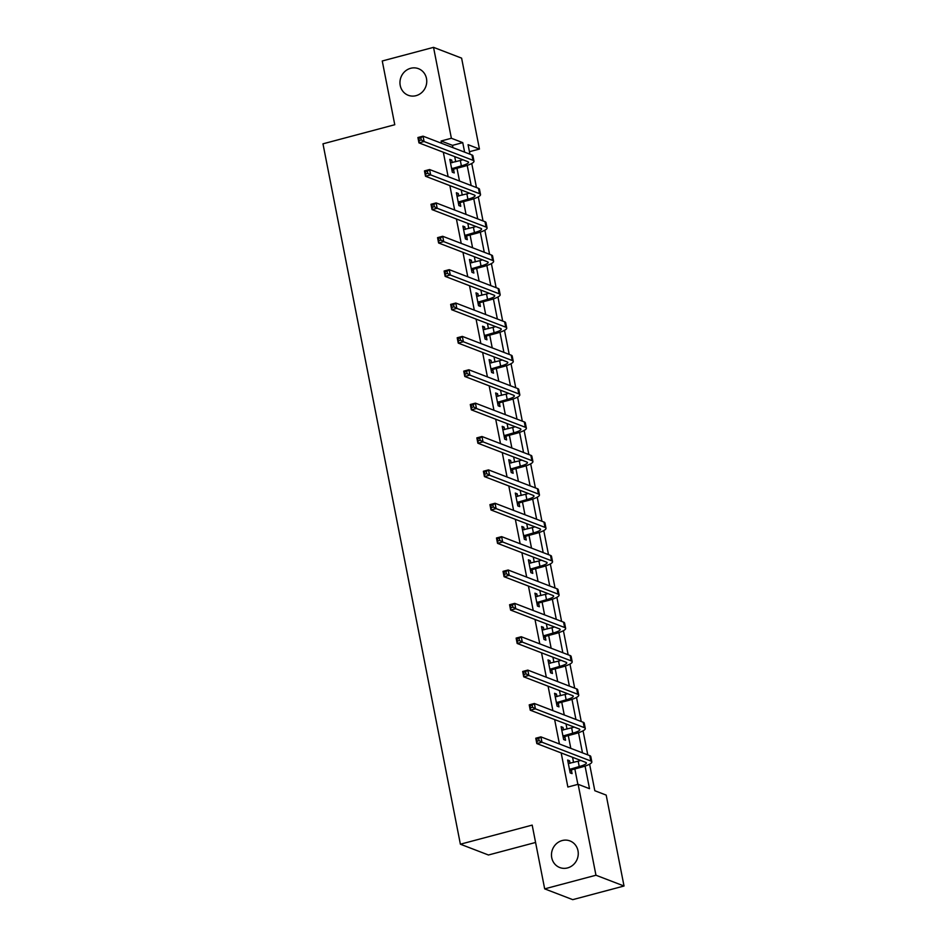 <?xml version="1.0" encoding="UTF-8"?>
<svg xmlns="http://www.w3.org/2000/svg" width="947" height="947" viewBox="0 0 947 947"><rect width="100%" height="100%" fill="white"/><g stroke="black" fill="none" stroke-linecap="round" stroke-linejoin="round"><path stroke-width="1.42" d="M562.187 840.545A14.252 13.27 111 0 1 569.987 840.936A14.252 13.27 111 0 1 578.203 854.892A14.252 13.27 111 0 1 567.549 867.926A14.252 13.27 111 0 1 559.748 867.535A14.252 13.27 111 0 1 551.533 853.567A14.252 13.27 111 0 1 562.187 840.545M410.667 68.291A14.252 13.27 111 0 1 418.467 68.681A14.252 13.27 111 0 1 426.695 82.638A14.252 13.27 111 0 1 416.041 95.671A14.252 13.27 111 0 1 408.24 95.28A14.252 13.27 111 0 1 400.013 81.312A14.252 13.27 111 0 1 410.667 68.291M535.576 842.463L488.451 854.999L460.384 844.203L322.974 143.826L394.769 124.732L382.257 60.987L433.537 47.35L461.603 58.134L479.442 149.058L468.067 144.678L469.925 154.195M469.44 151.709L479.442 149.058M589.602 764.182L594.811 790.721L606.187 795.101L624.026 886.013L595.959 875.229L578.132 784.305L589.508 788.685L585.068 766.087M595.959 875.229L544.679 888.866L572.746 899.65L624.026 886.013M452.95 147.661L452.5 145.364L441.124 140.996L441.574 143.293M443.326 152.242L448.12 176.663M449.872 185.624L454.667 210.033M456.418 218.994L461.213 243.403M462.976 252.364L467.759 276.773M469.523 285.734L474.305 310.154M476.069 319.103L480.851 343.524M482.615 352.473L487.409 376.894M489.161 385.843L493.955 410.264M495.707 419.225L500.501 443.634M502.253 452.595L507.047 477.004M508.799 485.965L513.594 510.374M515.346 519.335L520.14 543.756M521.892 552.705L526.686 577.125M528.45 586.075L533.232 610.495M534.996 619.445L539.778 643.865M541.542 652.826L546.324 677.235M548.088 686.196L552.882 710.605M554.634 719.566L559.428 743.987M561.18 752.936L567.869 787.04L578.132 784.305M577.871 784.376L574.841 768.94M573.562 762.43L572.556 757.316M570.804 748.355L568.295 735.57M567.016 729.06L566.01 723.934M564.258 714.985L561.749 702.201M560.47 695.678L559.464 690.564M557.7 681.615L555.202 668.831M553.924 662.308L552.918 657.194M551.154 648.245L548.656 635.461M547.366 628.938L546.372 623.824M544.608 614.863L542.098 602.091M540.82 595.568L539.826 590.455M538.062 581.494L535.552 568.721M534.274 562.198L533.268 557.085M531.516 548.124L529.006 535.339M527.728 528.828L526.721 523.703M524.969 514.754L522.46 501.969M521.181 495.459L520.175 490.333M518.423 481.384L515.914 468.599M514.635 462.077L513.629 456.963M511.877 448.014L509.368 435.229M508.089 428.707L507.083 423.593M505.331 414.632L502.821 401.859M501.543 395.337L500.537 390.223M498.785 381.262L496.275 368.49M494.997 361.967L493.991 356.853M492.227 347.892L489.729 335.12M488.451 328.597L487.445 323.483M485.681 314.522L483.183 301.738M481.905 295.227L480.898 290.102M479.135 281.152L476.625 268.368M475.347 261.846L474.352 256.732M472.589 247.783L470.079 234.998M468.801 228.476L467.806 223.362M466.042 214.413L463.533 201.628M462.254 195.106L461.248 189.992M459.496 181.031L456.987 168.258M455.708 161.736L454.702 156.622M452.216 162.671L451.707 160.09L449.813 159.368L452.323 172.2L454.229 172.934L453.542 169.454M458.762 196.041L458.253 193.472L456.359 192.738L458.881 205.57L460.775 206.304L460.088 202.824M465.308 229.411L464.799 226.842L462.905 226.108L465.427 238.94L467.321 239.674L466.634 236.205M471.855 262.781L471.346 260.212L469.452 259.478L471.973 272.322L473.867 273.044L473.18 269.575M478.401 296.151L477.892 293.582L475.998 292.848L478.519 305.692L480.413 306.414L479.727 302.945M484.947 329.52L484.438 326.952L482.544 326.23L485.065 339.062L486.959 339.784L486.285 336.315M491.493 362.902L490.996 360.322L489.09 359.6L491.611 372.431L493.505 373.165L492.831 369.685M498.039 396.272L497.542 393.692L495.636 392.969L498.158 405.801L500.052 406.535L499.377 403.055M504.585 429.642L504.088 427.073L502.194 426.339L504.704 439.171L506.598 439.905L505.923 436.437M511.131 463.012L510.634 460.443L508.74 459.709L511.25 472.541L513.156 473.275L512.469 469.807M517.689 496.382L517.18 493.813L515.286 493.079L517.796 505.923L519.702 506.645L519.015 503.177M524.236 529.752L523.727 527.183L521.833 526.449L524.354 539.293L526.248 540.015L525.561 536.547M530.782 563.122L530.273 560.553L528.379 559.831L530.9 572.663L532.794 573.385L532.107 569.916M537.328 596.503L536.819 593.923L534.925 593.201L537.446 606.033L539.34 606.767L538.654 603.286M543.874 629.873L543.365 627.293L541.471 626.571L543.992 639.403L545.886 640.136L545.2 636.656M550.42 663.243L549.911 660.675L548.017 659.941L550.538 672.772L552.432 673.506L551.758 670.038M556.966 696.613L556.457 694.044L554.563 693.311L557.085 706.142L558.979 706.876L558.304 703.408M563.512 729.983L563.015 727.414L561.109 726.68L563.631 739.524L565.525 740.246L564.85 736.778M570.058 763.353L569.561 760.784L567.655 760.05L570.177 772.894L572.071 773.616L571.396 770.148M544.679 888.866L532.178 825.109L460.384 844.203M441.124 140.996L451.376 138.262L433.537 47.35M464.622 152.147L462.752 142.642L451.376 138.262M582.476 752.841L578.522 732.718M575.93 719.471L571.976 699.348M569.372 686.102L565.43 665.978M562.826 652.732L558.884 632.596M556.28 619.35L552.338 599.226M549.734 585.98L545.792 565.856M543.187 552.61L539.234 532.486M536.641 519.24L532.688 499.116M530.095 485.87L526.141 465.746M523.549 452.5L519.595 432.377M517.003 419.13L513.049 398.995M510.457 385.749L506.503 365.625M503.899 352.379L499.957 332.255M497.353 319.009L493.411 298.885M490.806 285.639L486.865 265.515M484.26 252.269L480.318 232.145M477.714 218.899L473.772 198.763M471.168 185.529L467.214 165.394M471.748 163.488L476.471 187.565M478.294 196.858L483.029 220.935M484.852 230.228L489.575 254.305M491.398 263.597L496.121 287.675M497.944 296.979L502.668 321.057M504.491 330.349L509.214 354.427M511.037 363.719L515.76 387.797M517.583 397.089L522.306 421.166M524.129 430.459L528.852 454.536M530.675 463.829L535.398 487.906M537.221 497.199L541.944 521.276M543.767 530.58L548.502 554.658M550.325 563.95L555.049 588.028M556.872 597.32L561.595 621.398M563.418 630.69L568.141 654.768M569.964 664.06L574.687 688.138M576.51 697.43L581.233 721.507M583.056 730.8L587.779 754.877M452.5 145.364L462.752 142.642M450.038 160.54L451.707 160.09M456.584 193.91L458.253 193.472M463.13 227.28L464.799 226.842M469.676 260.65L471.346 260.212M476.234 294.02L477.892 293.582M482.781 327.402L484.438 326.952M489.327 360.771L490.996 360.322M495.873 394.141L497.542 393.692M502.419 427.511L504.088 427.073M508.965 460.881L510.634 460.443M515.511 494.251L517.18 493.813M522.057 527.621L523.727 527.183M528.604 561.003L530.273 560.553M535.15 594.373L536.819 593.923M541.708 627.743L543.365 627.293M548.254 661.113L549.911 660.675M554.8 694.482L556.457 694.044M561.346 727.852L563.015 727.414M567.892 761.222L569.561 760.784M451.648 168.732L461.378 165.855A11.139 2.273 168.9 0 0 468.516 162.257A11.139 2.273 168.9 0 0 467.842 161.665L418.965 142.879L417.911 137.528L423.037 136.167L471.926 154.953A16.703 3.409 -11.1 0 1 472.932 155.829L473.974 161.179A16.703 3.409 -11.1 0 1 463.272 166.589L454.134 169.016L452.015 170.602M450.488 162.837L460.325 160.505A11.139 2.273 168.9 0 0 462.858 159.747M420.835 137.8L418.775 138.345L419.201 140.487L421.249 139.943L420.835 137.8L423.037 136.167L424.09 141.517L472.967 160.303A16.703 3.409 -11.1 0 1 473.974 161.179M421.249 139.943L424.09 141.517L418.965 142.879L419.201 140.487M452.24 168.282L454.134 169.016M418.775 138.345L417.911 137.528M458.194 202.102L467.925 199.225A11.139 2.273 168.9 0 0 475.063 195.627A11.139 2.273 168.9 0 0 474.388 195.046L425.511 176.249L424.457 170.898L429.595 169.537L478.472 188.335A16.703 3.409 -11.1 0 1 479.478 189.211L480.52 194.549A16.703 3.409 -11.1 0 1 469.819 199.959L460.68 202.386L458.561 203.972M457.034 196.207L466.871 193.875A11.139 2.273 168.9 0 0 469.404 193.129M427.381 171.17L425.333 171.715L425.748 173.857L427.795 173.313L427.381 171.17L429.595 169.537L430.636 174.887L479.513 193.673A16.703 3.409 -11.1 0 1 480.52 194.549M427.795 173.313L430.636 174.887L425.511 176.249L425.748 173.857M458.786 201.664L460.68 202.386M425.333 171.715L424.457 170.898M464.74 235.472L474.471 232.595A11.139 2.273 168.9 0 0 481.609 228.996A11.139 2.273 168.9 0 0 480.934 228.416L432.057 209.618L431.003 204.28L436.141 202.907L485.018 221.705A16.703 3.409 -11.1 0 1 486.024 222.581L487.066 227.931A16.703 3.409 -11.1 0 1 476.365 233.329L467.226 235.756L465.107 237.342M463.592 229.576L473.429 227.256A11.139 2.273 168.9 0 0 475.95 226.499M433.927 204.54L431.879 205.085L432.294 207.227L434.342 206.683L433.927 204.54L436.141 202.907L437.183 208.257L486.06 227.055A16.703 3.409 -11.1 0 1 487.066 227.931M434.342 206.683L437.183 208.257L432.057 209.618L432.294 207.227M465.332 235.034L467.226 235.756M431.879 205.085L431.003 204.28M471.286 268.841L481.017 265.965A11.139 2.273 168.9 0 0 488.155 262.366A11.139 2.273 168.9 0 0 487.48 261.786L438.603 242.988L437.561 237.65L442.687 236.276L491.564 255.074A16.703 3.409 -11.1 0 1 492.57 255.95L493.612 261.301A16.703 3.409 -11.1 0 1 482.911 266.699L473.772 269.126L471.653 270.724M470.138 262.958L479.975 260.626A11.139 2.273 168.9 0 0 482.497 259.869M440.473 237.922L438.425 238.466L438.84 240.597L440.9 240.053L440.473 237.922L442.687 236.276L443.729 241.627L492.618 260.425A16.703 3.409 -11.1 0 1 493.612 261.301M440.9 240.053L443.729 241.627L438.603 242.988L438.84 240.597M471.878 268.403L473.772 269.126M438.425 238.466L437.561 237.65M477.833 302.211L487.563 299.347A11.139 2.273 168.9 0 0 494.701 295.736A11.139 2.273 168.9 0 0 494.026 295.156L445.149 276.37L444.107 271.02L449.233 269.658L498.11 288.444A16.703 3.409 -11.1 0 1 499.116 289.32L500.17 294.671A16.703 3.409 -11.1 0 1 489.469 300.069L480.318 302.507L478.199 304.094M476.684 296.328L486.521 293.996A11.139 2.273 168.9 0 0 489.043 293.239M447.02 271.292L444.972 271.836L445.386 273.967L447.446 273.423L447.02 271.292L449.233 269.658L450.275 274.997L499.164 293.795A16.703 3.409 -11.1 0 1 500.17 294.671M447.446 273.423L450.275 274.997L445.149 276.37L445.386 273.967M478.424 301.773L480.318 302.507M444.972 271.836L444.107 271.02M484.379 335.581L494.109 332.717A11.139 2.273 168.9 0 0 501.247 329.118A11.139 2.273 168.9 0 0 500.584 328.526L451.695 309.74L450.654 304.389L455.779 303.028L504.656 321.814A16.703 3.409 -11.1 0 1 505.662 322.69L506.716 328.041A16.703 3.409 -11.1 0 1 496.015 333.439L486.865 335.877L484.746 337.463M483.23 329.698L493.067 327.366A11.139 2.273 168.9 0 0 495.589 326.608M453.566 304.662L451.518 305.206L451.932 307.349L453.992 306.804L453.566 304.662L455.779 303.028L456.833 308.379L505.71 327.165A16.703 3.409 -11.1 0 1 506.716 328.041M453.992 306.804L456.833 308.379L451.695 309.74L451.932 307.349M484.971 335.143L486.865 335.877M451.518 305.206L450.654 304.389M490.937 368.963L500.667 366.087A11.139 2.273 168.9 0 0 507.793 362.488A11.139 2.273 168.9 0 0 507.13 361.896L458.241 343.11L457.2 337.759L462.325 336.398L511.202 355.184A16.703 3.409 -11.1 0 1 512.209 356.06L513.262 361.411A16.703 3.409 -11.1 0 1 502.561 366.809L493.423 369.247L491.304 370.833M489.777 363.068L499.614 360.736A11.139 2.273 168.9 0 0 502.135 359.978M460.112 338.032L458.064 338.576L458.49 340.719L460.538 340.174L460.112 338.032L462.325 336.398L463.379 341.749L512.256 360.535A16.703 3.409 -11.1 0 1 513.262 361.411M460.538 340.174L463.379 341.749L458.241 343.11L458.49 340.719M491.517 368.513L493.423 369.247M458.064 338.576L457.2 337.759M497.483 402.333L507.213 399.456A11.139 2.273 168.9 0 0 514.339 395.858A11.139 2.273 168.9 0 0 513.676 395.266L464.799 376.48L463.746 371.129L468.872 369.768L517.749 388.566A16.703 3.409 -11.1 0 1 518.755 389.43L519.808 394.781A16.703 3.409 -11.1 0 1 509.107 400.19L499.969 402.617L497.85 404.203M496.323 396.438L506.16 394.106A11.139 2.273 168.9 0 0 508.681 393.348M466.658 371.402L464.61 371.946L465.036 374.089L467.084 373.544L466.658 371.402L468.872 369.768L469.925 375.119L518.802 393.905A16.703 3.409 -11.1 0 1 519.808 394.781M467.084 373.544L469.925 375.119L464.799 376.48L465.036 374.089M498.063 401.883L499.969 402.617M464.61 371.946L463.746 371.129M504.029 435.703L513.759 432.826A11.139 2.273 168.9 0 0 520.886 429.228A11.139 2.273 168.9 0 0 520.223 428.648L471.346 409.85L470.292 404.499L475.418 403.138L524.295 421.936A16.703 3.409 -11.1 0 1 525.301 422.812L526.354 428.151A16.703 3.409 -11.1 0 1 515.653 433.56L506.515 435.987L504.396 437.573M502.869 429.808L512.706 427.476A11.139 2.273 168.9 0 0 515.227 426.73M473.216 404.771L471.156 405.316L471.582 407.459L473.63 406.914L473.216 404.771L475.418 403.138L476.471 408.488L525.348 427.275A16.703 3.409 -11.1 0 1 526.354 428.151M473.63 406.914L476.471 408.488L471.346 409.85L471.582 407.459M504.621 435.265L506.515 435.987M471.156 405.316L470.292 404.499M510.575 469.073L520.305 466.196A11.139 2.273 168.9 0 0 527.443 462.598A11.139 2.273 168.9 0 0 526.769 462.018L477.892 443.22L476.838 437.881L481.964 436.508L530.841 455.306A16.703 3.409 -11.1 0 1 531.847 456.182L532.901 461.532A16.703 3.409 -11.1 0 1 522.199 466.93L513.061 469.357L510.942 470.943M509.415 463.178L519.252 460.858A11.139 2.273 168.9 0 0 521.773 460.1M479.762 438.141L477.702 438.698L478.128 440.829L480.176 440.284L479.762 438.141L481.964 436.508L483.017 441.858L531.894 460.656A16.703 3.409 -11.1 0 1 532.901 461.532M480.176 440.284L483.017 441.858L477.892 443.22L478.128 440.829M511.167 468.635L513.061 469.357M477.702 438.698L476.838 437.881M517.121 502.443L526.852 499.578A11.139 2.273 168.9 0 0 533.99 495.968A11.139 2.273 168.9 0 0 533.315 495.388L484.438 476.59L483.384 471.251L488.51 469.89L537.399 488.676A16.703 3.409 -11.1 0 1 538.393 489.552L539.447 494.902A16.703 3.409 -11.1 0 1 528.746 500.3L519.607 502.727L517.488 504.325M515.961 496.559L525.798 494.227A11.139 2.273 168.9 0 0 528.331 493.47M486.308 471.523L484.248 472.068L484.675 474.198L486.722 473.654L486.308 471.523L488.51 469.89L489.563 475.228L538.441 494.026A16.703 3.409 -11.1 0 1 539.447 494.902M486.722 473.654L489.563 475.228L484.438 476.59L484.675 474.198M517.713 502.005L519.607 502.727M484.248 472.068L483.384 471.251M523.667 535.813L533.398 532.948A11.139 2.273 168.9 0 0 540.536 529.337A11.139 2.273 168.9 0 0 539.861 528.757L490.984 509.971L489.93 504.621L495.056 503.259L543.945 522.046A16.703 3.409 -11.1 0 1 544.951 522.922L545.993 528.272A16.703 3.409 -11.1 0 1 535.292 533.67L526.153 536.109L524.034 537.695M522.507 529.929L532.344 527.597A11.139 2.273 168.9 0 0 534.877 526.84M492.854 504.893L490.806 505.438L491.221 507.58L493.269 507.024L492.854 504.893L495.056 503.259L496.11 508.598L544.987 527.396A16.703 3.409 -11.1 0 1 545.993 528.272M493.269 507.024L496.11 508.598L490.984 509.971L491.221 507.58M524.259 535.375L526.153 536.109M490.806 505.438L489.93 504.621M530.213 569.194L539.944 566.318A11.139 2.273 168.9 0 0 547.082 562.719A11.139 2.273 168.9 0 0 546.407 562.127L497.53 543.341L496.477 537.991L501.614 536.629L550.491 555.416A16.703 3.409 -11.1 0 1 551.497 556.291L552.539 561.642A16.703 3.409 -11.1 0 1 541.838 567.04L532.699 569.478L530.58 571.065M529.053 563.299L538.902 560.967A11.139 2.273 168.9 0 0 541.424 560.21M499.4 538.263L497.353 538.807L497.767 540.95L499.815 540.406L499.4 538.263L501.614 536.629L502.656 541.98L551.533 560.766A16.703 3.409 -11.1 0 1 552.539 561.642M499.815 540.406L502.656 541.98L497.53 543.341L497.767 540.95M530.805 568.745L532.699 569.478M497.353 538.807L496.477 537.991M536.76 602.564L546.49 599.688A11.139 2.273 168.9 0 0 553.628 596.089A11.139 2.273 168.9 0 0 552.953 595.497L504.076 576.711L503.023 571.361L508.16 569.999L557.037 588.785A16.703 3.409 -11.1 0 1 558.043 589.661L559.085 595.012A16.703 3.409 -11.1 0 1 548.384 600.422L539.245 602.848L537.127 604.435M535.611 596.669L545.448 594.337A11.139 2.273 168.9 0 0 547.97 593.58M505.947 571.633L503.899 572.177L504.313 574.32L506.361 573.775L505.947 571.633L508.16 569.999L509.202 575.35L558.091 594.136A16.703 3.409 -11.1 0 1 559.085 595.012M506.361 573.775L509.202 575.35L504.076 576.711L504.313 574.32M537.351 602.114L539.245 602.848M503.899 572.177L503.023 571.361M543.306 635.934L553.036 633.058A11.139 2.273 168.9 0 0 560.174 629.459A11.139 2.273 168.9 0 0 559.499 628.879L510.622 610.081L509.581 604.731L514.706 603.369L563.583 622.167A16.703 3.409 -11.1 0 1 564.59 623.043L565.631 628.382A16.703 3.409 -11.1 0 1 554.93 633.792L545.792 636.218L543.673 637.804M542.158 630.039L551.994 627.707A11.139 2.273 168.9 0 0 554.516 626.961M512.493 605.003L510.445 605.547L510.859 607.69L512.919 607.145L512.493 605.003L514.706 603.369L515.748 608.72L564.637 627.506A16.703 3.409 -11.1 0 1 565.631 628.382M512.919 607.145L515.748 608.72L510.622 610.081L510.859 607.69M543.898 635.484L545.792 636.218M510.445 605.547L509.581 604.731M549.852 669.304L559.582 666.428A11.139 2.273 168.9 0 0 566.72 662.829A11.139 2.273 168.9 0 0 566.046 662.249L517.169 643.451L516.127 638.1L521.252 636.739L570.13 655.537A16.703 3.409 -11.1 0 1 571.136 656.413L572.189 661.752A16.703 3.409 -11.1 0 1 561.488 667.162L552.338 669.588L550.219 671.174M548.704 663.409L558.541 661.077A11.139 2.273 168.9 0 0 561.062 660.331M519.039 638.373L516.991 638.917L517.405 641.06L519.465 640.515L519.039 638.373L521.252 636.739L522.294 642.09L571.183 660.876A16.703 3.409 -11.1 0 1 572.189 661.752M519.465 640.515L522.294 642.09L517.169 643.451L517.405 641.06M550.444 668.866L552.338 669.588M516.991 638.917L516.127 638.1M556.398 702.674L566.14 699.797A11.139 2.273 168.9 0 0 573.266 696.199A11.139 2.273 168.9 0 0 572.604 695.619L523.715 676.821L522.673 671.482L527.799 670.109L576.676 688.907A16.703 3.409 -11.1 0 1 577.682 689.783L578.735 695.134A16.703 3.409 -11.1 0 1 568.034 700.531L558.896 702.958L556.777 704.544M555.25 696.791L565.087 694.459A11.139 2.273 168.9 0 0 567.608 693.701M525.585 671.743L523.537 672.299L523.951 674.43L526.011 673.885L525.585 671.743L527.799 670.109L528.852 675.46L577.729 694.258A16.703 3.409 -11.1 0 1 578.735 695.134M526.011 673.885L528.852 675.46L523.715 676.821L523.951 674.43M556.99 702.236L558.896 702.958M523.537 672.299L522.673 671.482M562.956 736.044L572.686 733.179A11.139 2.273 168.9 0 0 579.813 729.569A11.139 2.273 168.9 0 0 579.15 728.989L530.261 710.203L529.219 704.852L534.345 703.491L583.222 722.277A16.703 3.409 -11.1 0 1 584.228 723.153L585.282 728.503A16.703 3.409 -11.1 0 1 574.58 733.901L565.442 736.328L563.323 737.926M561.796 730.161L571.633 727.829A11.139 2.273 168.9 0 0 574.154 727.071M532.131 705.124L530.083 705.669L530.509 707.8L532.557 707.255L532.131 705.124L534.345 703.491L535.398 708.829L584.275 727.627A16.703 3.409 -11.1 0 1 585.282 728.503M532.557 707.255L535.398 708.829L530.261 710.203L530.509 707.8M563.536 735.606L565.442 736.328M530.083 705.669L529.219 704.852M569.502 769.414L579.233 766.549A11.139 2.273 168.9 0 0 586.359 762.939A11.139 2.273 168.9 0 0 585.696 762.359L536.819 743.573L535.765 738.222L540.891 736.861L589.768 755.647A16.703 3.409 -11.1 0 1 590.774 756.523L591.828 761.873A16.703 3.409 -11.1 0 1 581.127 767.271L571.988 769.71L569.869 771.296M568.342 763.531L578.179 761.199A11.139 2.273 168.9 0 0 580.7 760.441M538.677 738.494L536.629 739.039L537.056 741.181L539.103 740.625L538.677 738.494L540.891 736.861L541.944 742.199L590.821 760.997A16.703 3.409 -11.1 0 1 591.828 761.873M539.103 740.625L541.944 742.199L536.819 743.573L537.056 741.181M570.094 768.976L571.988 769.71M536.629 739.039L535.765 738.222M460.325 160.505L461.378 165.855M471.926 154.953L472.967 160.303M466.871 193.875L467.925 199.225M478.472 188.335L479.513 193.673M473.429 227.256L474.471 232.595M485.018 221.705L486.06 227.055M479.975 260.626L481.017 265.965M491.564 255.074L492.618 260.425M486.521 293.996L487.563 299.347M498.11 288.444L499.164 293.795M493.067 327.366L494.109 332.717M504.656 321.814L505.71 327.165M499.614 360.736L500.667 366.087M511.202 355.184L512.256 360.535M506.16 394.106L507.213 399.456M517.749 388.566L518.802 393.905M512.706 427.476L513.759 432.826M524.295 421.936L525.348 427.275M519.252 460.858L520.305 466.196M530.841 455.306L531.894 460.656M525.798 494.227L526.852 499.578M537.399 488.676L538.441 494.026M532.344 527.597L533.398 532.948M543.945 522.046L544.987 527.396M538.902 560.967L539.944 566.318M550.491 555.416L551.533 560.766M545.448 594.337L546.49 599.688M557.037 588.785L558.091 594.136M551.994 627.707L553.036 633.058M563.583 622.167L564.637 627.506M558.541 661.077L559.582 666.428M570.13 655.537L571.183 660.876M565.087 694.459L566.14 699.797M576.676 688.907L577.729 694.258M571.633 727.829L572.686 733.179M583.222 722.277L584.275 727.627M578.179 761.199L579.233 766.549M589.768 755.647L590.821 760.997"/></g></svg>
